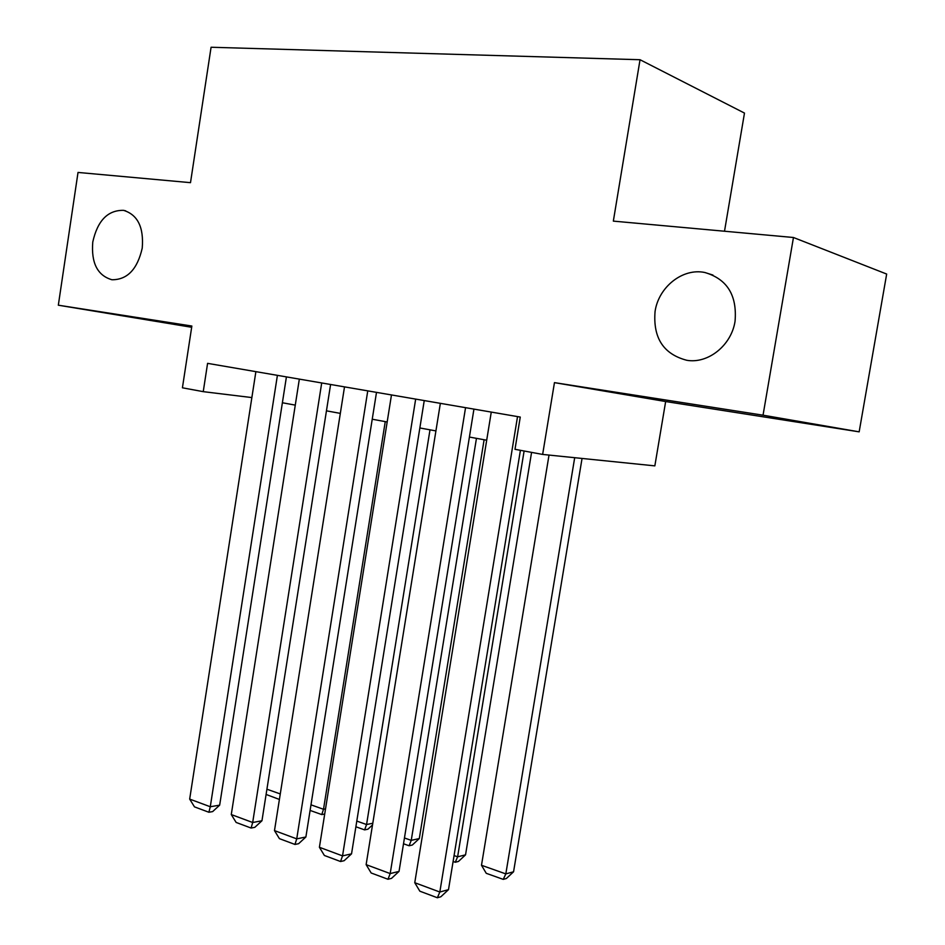 <?xml version="1.0" encoding="UTF-8"?>
<svg xmlns="http://www.w3.org/2000/svg" width="945" height="945" viewBox="0 0 945 945"><rect width="100%" height="100%" fill="white"/><g stroke="black" fill="none" stroke-linecap="round" stroke-linejoin="round"><path stroke-width="1.42" d="M142.234 248.098C137.415 269.278 127.315 279.826 111.947 279.755C97.465 275.527 91.074 262.946 92.775 242.003C97.548 220.622 107.801 210.073 123.547 210.345C137.686 214.716 143.912 227.296 142.234 248.098M735.056 321.265C731.43 345.409 708.077 363.967 686.873 360.305C663.484 354.198 652.889 337.897 655.074 311.401C658.63 286.985 682.715 267.766 704.852 272.503C727.154 279.058 737.23 295.312 735.056 321.265M724.508 231.23L744.483 113.081L640.037 59.724L211.078 47.25L190.5 182.668L78.022 172.439L58.33 305.2L191.67 327.277M640.037 59.724L613.34 221.118L793.457 237.502L886.67 274.05L859.159 431.841L763.04 415.186L554.455 382.63L542.643 454.427L654.85 465.873L665.658 401.53L859.159 431.841M793.457 237.502L763.04 415.186M542.643 454.427L514.99 449.312L520.258 417.064L207.581 363.353L203.246 391.655L251.866 397.573M203.246 391.655L182.42 387.804L191.859 326.037L58.33 305.2M282.39 402.759L295.277 405.121M326.45 410.839L340.318 413.378M372.236 419.226L387.166 421.966M419.852 427.967L435.917 430.908M469.405 437.051L486.699 440.216M554.455 382.63L665.658 401.53M517.529 416.591L439.827 892.021L448.497 889.647L520.411 450.316M491.27 412.079L414.76 882.713L439.827 892.021L437.37 897.75L419.852 891.194L414.76 882.713M448.497 889.647L440.842 896.781L437.37 897.75M574.69 457.699L505.823 873.901L481.489 865.277L549.021 455.077M513.56 871.786L506.355 878.519L503.248 879.382L505.823 873.901L513.56 871.786L582.049 458.443M503.248 879.382L486.25 873.31L481.489 865.277M465.554 407.661L390.19 873.582L399.038 871.384L473.941 409.102M440.358 403.338L366.128 864.64L390.19 873.582L387.982 879.263L371.161 872.979L366.128 864.64M399.038 871.384L391.525 878.366L387.982 879.263M415.67 399.097L342.539 855.886L351.54 853.843L424.246 400.574M391.478 394.939L319.41 847.287L342.539 855.886L340.543 861.521L324.383 855.473L319.41 847.287M351.54 853.843L344.157 860.694L340.543 861.521M367.759 390.864L296.73 838.865L305.885 836.986L376.5 392.364M344.512 386.871L274.487 830.608L296.73 838.865L294.958 844.452L279.413 838.64L274.487 830.608M305.885 836.986L298.62 843.696L294.958 844.452M321.702 382.949L252.681 822.504L261.954 820.768L330.596 384.485M299.341 379.11L231.277 814.555L252.681 822.504L251.098 828.044L236.144 822.445L231.277 814.555M261.954 820.768L254.819 827.336L251.098 828.044M524.109 451.001L457.616 856.82L465.542 854.847L531.574 452.371M454.072 855.556L457.616 856.82L455.277 862.253L453.104 861.474M465.542 854.847L458.455 861.45L455.277 862.253M476.457 438.35L411.24 840.377L419.308 838.546L484.112 439.744M404.46 837.967L411.24 840.377L409.102 845.763L403.515 843.767M419.308 838.546L412.339 845.019L409.102 845.763M429.999 429.821L366.565 824.536L372.779 823.26M356.797 821.075L366.565 824.536L364.628 829.887L355.887 826.769M372.507 824.95L367.924 829.202L364.628 829.887M385.253 421.624L323.509 809.274L325.529 808.896M310.988 804.833L323.509 809.274L321.772 814.578L310.102 810.42M324.702 814.023L321.772 814.578M277.405 375.342L210.286 806.746L219.665 805.152L286.418 376.89M255.882 371.645L189.673 799.092L210.286 806.746L208.88 812.251L194.481 806.865L189.673 799.092M219.665 805.152L212.637 811.601L208.88 812.251M266.915 789.205L280.275 793.942M279.413 799.458L266.088 794.438M704.852 272.503L712.943 275.066M123.547 210.345L125.661 210.841"/></g></svg>
